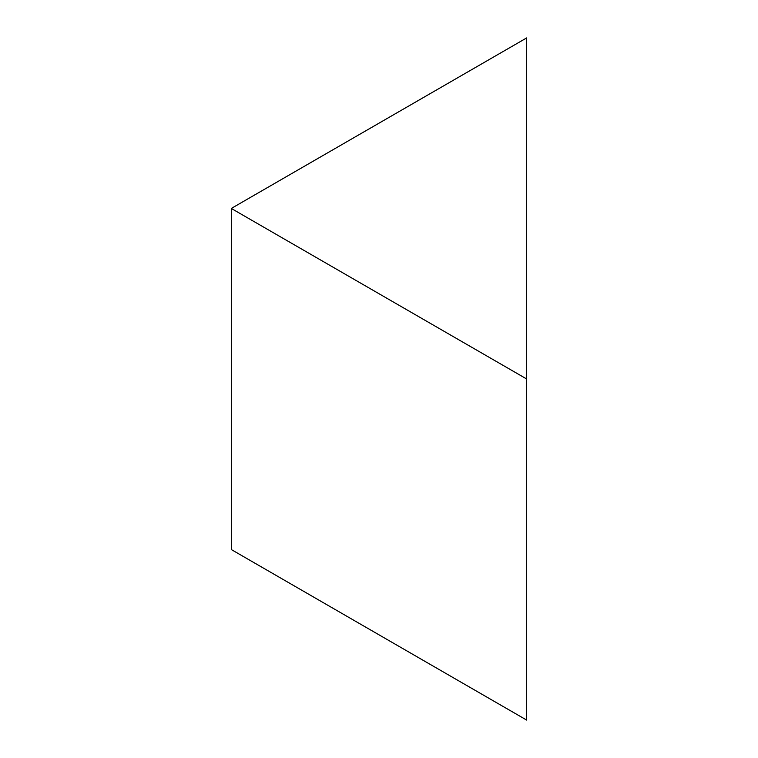 <?xml version="1.0" encoding="UTF-8"?>
<svg xmlns="http://www.w3.org/2000/svg" width="758" height="758" viewBox="0 0 758 758"><rect width="100%" height="100%" fill="white"/><g stroke="black" fill="none" stroke-linecap="round" stroke-linejoin="round"><path stroke-width="1.14" d="M231.304 208.45L231.304 549.55L526.696 720.1L526.696 37.9L231.304 208.45L526.696 379"/></g></svg>
